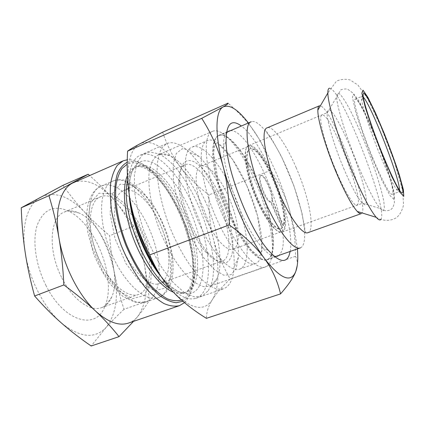 <?xml version="1.0" encoding="UTF-8"?>
<svg xmlns="http://www.w3.org/2000/svg" width="425" height="425" viewBox="0 0 425 425"><rect width="100%" height="100%" fill="white"/><g stroke="black" fill="none" stroke-linecap="round" stroke-linejoin="round"><path stroke-width="0.32" stroke-dasharray="2.12 1.59" d="M271.75 200.117L283.045 225.771C289.34 209.642 260.706 143.411 249.549 149.106C244.173 150.939 246.266 171.126 254.809 192.987C263.288 214.88 275.389 231.168 280.585 228.889L281.972 227.869L270.56 201.987C266.225 203.336 256.036 176.492 260.541 175.605C263.845 173.666 272.956 193.678 271.75 200.117L272.297 199.909C273.493 193.471 264.387 173.448 261.088 175.387C256.599 176.269 266.788 203.118 271.113 201.774L282.519 227.667L281.972 227.869M273.312 178.054C264.977 158.769 253.794 143.963 248.386 146.407C241.74 148.012 245.724 175.594 257.146 200.839C265.917 220.788 276.723 233.893 281.557 231.662C288.633 229.468 283.879 201.742 273.312 178.054M282.519 227.667L281.143 228.687C275.963 230.961 263.872 214.662 255.388 192.764C246.84 170.893 244.736 150.705 250.097 148.883C261.216 143.198 289.85 209.451 283.587 225.569L272.297 199.909M283.587 225.569L283.045 225.771M271.113 201.774L270.56 201.987M246.659 185.295C261.949 218.88 267.702 259.569 255.372 263.643C247.217 267.245 230.419 249.358 217.403 220.548C200.276 183.828 196.345 143.411 207.474 140.532C217.032 136.282 234.579 157.755 246.659 185.295M257.47 181.023C245.39 153.298 228.188 131.5 219.119 135.538C208.516 138.173 213.042 178.638 230.159 215.677C243.174 244.731 259.601 262.91 267.33 259.452C279.039 255.595 272.738 214.848 257.47 181.023M200.77 226.897C213.78 255.398 231.051 272.903 239.758 269.115C251.393 264.711 248.689 231.455 236.401 200.148C224.304 168.778 203.819 142.433 192.27 147.05C180.466 150.243 183.621 190.591 200.77 226.897M399.532 190.336L399.059 191.813C398.533 191.999 397.582 191.069 396.206 189.019C392.248 182.893 386.761 171.307 379.737 154.264C370.765 132.34 362.87 108.529 361.712 100.353C361.34 97.915 361.409 96.587 361.93 96.369L363.274 97.139M372.433 157.069C381.655 179.669 390.251 195.548 392.163 194.305C398.512 192.807 360.852 96.007 355.157 99.195C352.081 99.126 360.575 128.35 372.433 157.069M300.342 247.881C309.103 244.449 303.811 211.071 291.189 178.835C278.704 146.545 260.052 118.363 251.271 121.757M361.202 213.642C371.333 210.736 332.478 108.556 320.354 105.852M257.608 200.786C266.502 221.011 277.435 234.292 282.317 232.039C288.602 229.665 285.494 206.89 276.712 184.466C268.032 162.005 254.931 143.119 248.694 145.616C241.979 147.231 246.027 175.185 257.608 200.786M206.63 220.256C215.39 239.562 227.221 251.834 233.267 249.178C240.996 246.293 239.376 223.885 230.903 202.289C222.557 180.646 208.601 163.035 200.956 166.133C192.817 168.401 195.155 195.851 206.63 220.256M230.435 130.688C251.483 128.515 293.107 229.373 281.159 252.381L278.949 255.377M274.523 256.466C271.123 255.935 267.027 252.976 262.236 247.589C244.566 228.703 223.12 173.586 223.385 147.725C223.279 140.516 224.294 135.57 226.44 132.882M290.169 251.446C295.821 223.337 264.525 142.901 241.368 126.002M270.81 256.02C274.136 248.083 273.626 235.083 269.28 217.021C264.754 199.006 258.071 181.831 249.236 165.495C238.335 145.525 225.664 132.329 218.386 135.522C214.667 137.588 212.718 143.368 212.548 152.867C212.888 166.212 217.303 185.428 224.666 204.717C232.273 223.906 242.006 241.055 250.777 251.122C257.322 258.007 262.661 260.95 266.799 259.962C268.467 259.356 269.806 258.044 270.81 256.02M248.397 122.99L259.293 139.273C271.74 160.613 281.796 184.147 289.457 209.876L294.419 229.553L297.388 248.917M205.052 200.807C218.009 228.815 223.927 262.347 217.345 278.04L215.613 281.371C214.025 283.81 212.043 285.451 209.674 286.296L203.819 286.657C199.373 285.441 194.554 282.62 189.359 278.194C178.798 268.063 167.689 250.282 159.614 230.026C151.879 209.637 148.043 189.024 148.984 174.42C150.099 164.055 153.473 157.351 158.488 154.716C161.782 153.356 165.522 153.659 169.713 155.619C181.523 161.102 195.24 179.249 205.052 200.807M208.25 290.711L210.216 286.981C224.549 255.271 190.411 167.535 158.419 153.845L149.807 151.911L142.534 154.668L137.217 162.308L134.417 174.654L134.539 191.032C136.133 203.633 139.241 216.92 143.868 230.887C149.255 244.704 155.508 257.364 162.626 268.855L173.581 283.018L184.344 292.496L194.097 296.836L202.21 296.092L208.25 290.711M224.464 219.258C205.588 178.58 200.913 134.199 212.691 131.272C220.83 127.691 234.844 142.237 246.76 164.023C256.344 181.693 263.574 200.276 268.451 219.778C273.153 239.36 273.689 253.566 270.056 262.406C268.919 264.743 267.389 266.257 265.476 266.942C256.897 270.757 238.792 251.09 224.464 219.258M162.637 132.191C167.386 146.152 173.384 157.882 180.63 167.386C187.845 176.991 197.306 186.15 209.02 194.868C208.601 210.869 210.003 225.346 213.238 238.298C216.383 251.228 222.036 264.786 230.207 278.975C222.158 286.631 216.224 293.505 212.404 299.598C208.526 305.655 206.523 311.897 206.401 318.33M297.266 265.386C297.558 262.14 296.974 259.117 295.502 256.323C295.449 247.27 294.929 238.988 293.935 231.476L289.457 209.876C285.563 196.52 279.315 183.334 270.714 170.313C268.313 158.934 264.477 148.569 259.202 139.209L256.907 135.352C250.484 124.902 240.858 114.166 228.023 103.132M270.714 170.313L209.02 194.868M295.502 256.323L230.207 278.975M131.001 204.616C124.254 172.89 128.69 149.372 139.644 143.974C150.519 138.109 166.584 148.543 180.63 167.386C195.426 187.744 206.295 211.384 213.238 238.298C219.576 263.622 219.858 287.624 212.404 299.598C204.074 312.38 190.634 309.432 172.098 290.753L163.572 280.16M184.514 302.653C189.699 297.686 192.647 289.627 193.364 278.481C194.161 257.332 189.035 234.605 177.985 210.301C170.452 194.214 161.707 181.284 151.746 171.498C143.002 163.12 134.842 159.21 127.256 159.763M127.213 162.27C135.187 159.614 144.165 163.067 154.148 172.63C163.731 182.07 172.167 194.57 179.451 210.136C190.14 233.676 195.112 255.637 194.374 276.022C193.545 288.91 189.715 297.325 182.888 301.261M128.509 323.074C132.032 321.842 135.07 319.69 137.62 316.609C146.62 304.061 148.676 285.754 143.799 261.688C141.371 250.267 137.578 239.158 132.425 228.352C127.234 217.563 121.157 208.149 114.192 200.111C100.013 184.099 86.551 178.213 73.801 182.463M220.655 197.142C212.272 179.132 203.447 167.36 194.183 161.819C185.008 157.686 180.232 163.567 179.849 179.456C179.828 200.892 194.204 237.841 208.702 253.624C221.59 266.581 229.479 266.146 232.369 252.312C234.435 239.116 229.489 216.67 220.655 197.142M217.579 198.815C229.914 225.298 233.282 257.465 222.477 260.982C218.11 262.459 212.596 259.532 205.928 252.206C192.206 237.299 178.718 202.64 178.76 182.378C178.723 172.47 180.811 166.589 185.029 164.725C193.364 161.027 207.905 177.167 217.579 198.815M223.444 194.092C216.054 177.878 207.905 165.341 198.996 156.49L190.012 149.967L182.171 148.766L176.311 153.452L173.193 164.061L173.363 179.892C175.201 192.642 178.697 206.21 183.85 220.596C189.773 234.68 196.366 247.042 203.633 257.683L214.205 269.471L223.672 275.177L231.157 274.672L236.125 268.494L238.335 257.608C239.429 241.018 233.346 215.911 223.444 194.092M133.461 191.346C129.715 189.678 126.331 189.454 123.314 190.671C112.864 194.576 111.153 219.555 121.125 245.002C130.969 270.497 149.111 287.746 159.455 283.565C172.624 279.209 171.45 247.323 159.051 221.866C151.55 206.364 143.023 196.185 133.461 191.346M160.985 276.457C174.776 294.004 186.458 301.272 196.026 298.26C214.896 291.895 211.055 243.238 192.759 204.685C178.367 172.895 155.045 148.607 140.34 155.12C131.277 159.354 127.574 172.539 129.232 194.692M61.88 277.945C72.707 299.79 90.429 312.141 101.564 307.636C106.043 305.952 109.422 302.435 111.706 297.08C122.565 273.541 102.898 222.987 78.986 212.978C73.684 210.577 68.813 210.269 64.377 212.048C49.783 216.888 47.467 250.336 61.88 277.945M46.075 285.68C35.572 265.126 32.199 240.3 37.251 225.038C43.435 209.695 53.47 204.887 67.357 210.603C95.264 222.254 117.438 279.241 104.736 306.691C96.273 330.294 64.303 322.437 46.075 285.68M100.746 263.059C86.312 234.653 87.322 200.982 100.746 196.685C113.799 191.33 133.423 210.997 143.188 236.417C153.17 261.752 151.996 289.51 138.757 294.382C128.568 298.568 111.616 285.51 100.746 263.059M62.98 185.311C70.327 195.633 77.61 204.648 84.825 212.362C69.503 196.159 54.857 191.022 40.88 196.956C28.098 203.453 20.963 224.99 25.123 251.972C28.942 278.795 44.104 308.13 61.381 322.973C80.001 337.763 94.892 339.262 106.053 327.462C116.03 314.75 118.809 296.491 114.389 272.696C109.475 249.066 99.62 228.953 84.825 212.362C92.055 220.129 100.332 227.922 109.661 235.726C110.606 249.018 112.184 261.338 114.389 272.696C116.562 284.033 119.77 296.236 124.015 309.31L149.308 300.438C148.065 286.073 146.232 273.158 143.799 261.688C141.387 250.176 138.061 238.329 133.811 226.137L109.661 235.726M133.551 321.353L137.62 316.609C142.248 311.026 146.142 305.639 149.308 300.438M124.015 309.31C117.151 315.738 111.164 321.789 106.053 327.462L91.173 346.003M133.811 226.137C127.771 216.84 121.231 208.165 114.192 200.111C107.498 192.424 99.307 184.232 89.627 175.53M217.249 194.979C208.834 176.561 199.421 162.244 189.013 152.028C180.561 144.022 173.219 141.174 166.972 143.485L162.217 147.448C159.683 151.661 158.026 157.473 157.239 164.879C156.469 180.864 160.873 203.612 169.453 226.196C178.394 248.646 190.517 268.382 201.891 279.645C207.474 284.575 212.622 287.741 217.34 289.133L223.523 288.835C229.686 286.322 233.176 279.257 233.994 267.649C235.376 248.322 228.538 219.773 217.249 194.979M296.108 167.546C308.778 196.493 315.578 230.27 307.944 232.661C307.376 233.097 306.558 233.059 305.485 232.549L301.899 212.67L294.01 186.07L281.499 156.591L272.351 140.192L265.657 130.151C265.195 129.041 265.699 128.27 267.16 127.835C273.009 125.184 286.046 143.921 296.108 167.546M336.005 170.664C344.888 191.909 354.046 206.555 356.894 205.015C365.914 202.587 330.214 110.824 321.927 115.138C317.725 115.632 324.546 143.714 336.005 170.664M343.66 168.284C351.209 186.012 357.351 197.588 362.089 203.012L364.947 204.919C366.138 204.298 366.541 201.875 366.153 197.657C364.756 187.946 359.794 171.493 353.313 154.663C346.72 137.881 339.256 122.4 333.726 114.298L330.214 110.245C328.413 109.209 327.377 110.16 327.112 113.098C326.873 121.013 334.172 145.759 343.66 168.284M380.763 219.597C389.284 211.56 341.371 88.411 329.662 88.257M372.242 158.36L382.229 181.039L390.118 195.702L394.326 199.718L394.347 193.263L390.559 178.463C386.426 165.442 381.406 151.475 375.503 136.563L366.754 116.338L359.056 101.123L353.85 93.978L352.389 97.081L355.374 110.813C359.64 124.892 365.261 140.744 372.242 158.36M357.967 165.235C367.354 187.521 374.728 201.944 380.083 208.51L383.18 210.736L384.418 208.255L383.823 201.572C381.608 189.571 375.296 169.596 367.418 149.175C361.234 133.514 355.188 119.946 349.281 108.476C345.621 101.787 342.534 97.012 340.021 94.148L337.434 93.149L336.658 96.884C336.69 106.027 346.141 136.871 357.967 165.235M181.464 300.007C199.522 292.639 196.35 246.824 178.994 210.572C165.012 179.924 141.838 157.016 127.197 164.188M170.021 288.41C176.285 292.522 181.682 293.792 186.219 292.209C203.107 286.567 200.218 243.637 183.892 209.482C171.1 181.395 150.322 160.4 137.201 166.207C132.669 168.162 129.503 172.927 127.702 180.503M129.768 199.245C126.958 172.205 135.867 157.765 148.931 161.298C162.053 164.81 177.74 183.775 188.588 207.198C200.945 233.947 206.508 265.397 200.765 282.503C195.171 299.699 177.012 297.925 158.413 272.882M127.42 175.621C129.343 171.323 131.915 168.481 135.134 167.099C148.346 161.256 169.182 182.187 181.974 210.242C198.3 244.354 201.094 287.268 184.099 292.947C181.002 294.031 177.448 293.787 173.442 292.214M132.132 185.066L120.174 184.211L112.094 194.082L110.07 213.557L115.047 238.744L126.06 263.691L140.393 282.354L154.567 290.769L165.575 287.969L171.572 275.554L171.939 256.557C169.453 241.772 164.693 227.263 157.659 213.042L145.403 195.511L132.132 185.066M126.464 182.033C121.476 179.738 116.96 179.414 112.917 181.061C99.758 186.017 97.229 217.281 109.809 249.401C122.241 281.578 145.238 302.919 158.286 297.67C171.275 292.899 173.846 267.665 166.34 241.373C158.892 215.05 142.205 189.423 126.464 182.033M115.047 186.883C109.958 184.657 105.326 184.397 101.155 186.102C87.582 191.245 84.591 222.482 97.075 254.357C109.416 286.285 132.733 307.291 146.211 301.904C159.619 296.99 162.605 271.766 155.242 245.602C147.937 219.406 131.118 194.034 115.047 186.883M111.52 193.758L99.004 193.21L90.302 203.262L87.725 222.721L92.342 247.695L103.291 272.276L117.863 290.535L132.526 298.6L144.149 295.566L150.753 283.061L151.603 264.106L146.933 242.245L137.652 221.027L125.205 203.835L111.52 193.758M250.097 148.883L249.549 149.106M281.143 228.687L280.585 228.889M261.088 175.387L260.541 175.605M246.824 185.619L232.533 159.417L219.714 145.005L215.847 143.554L214.699 144.936L213.552 153.505L218.976 185.38L237.187 229.739L251.18 250.081L257.784 255.542C259.075 255.951 260.02 255.595 260.621 254.463L261.981 246.654L257.518 215.757L246.824 185.619M239.758 269.115L255.372 263.643M192.27 147.05L207.474 140.532M396.206 189.019L399.601 190.442M361.712 100.353L363.253 97.012M392.163 194.305L399.059 191.813M355.157 99.195L361.93 96.369M282.317 232.039L361.006 203.788L362.089 203.012L380.083 208.51L382.973 210.248C386.288 211.188 389.151 210.784 391.563 209.026C392.865 207.713 393.826 205.482 394.448 202.327L393.332 190.416L385.741 164.358C377.767 142.242 369.383 122.347 360.581 104.662L352.304 92.565L348.033 89.494C346.625 88.703 344.245 88.798 340.892 89.787L327.112 113.098L325.784 113.262L248.694 145.616M233.267 249.178L281.557 231.662M200.956 166.133L248.386 146.407M267.33 259.452L275.612 256.551M219.119 135.538L227.184 132.079M376.252 217.35C383.387 221.489 391.191 221.212 396.732 217.43C399.893 214.768 402.167 210.587 403.553 204.877L402.645 190.48L394.363 161.665L380.816 126.363L367.572 98.499L357.924 85.069L350.328 80.081C346.216 78.768 341.604 79.098 336.499 81.079L327.861 92.958M262.236 247.589L268.823 250.803M223.385 147.725L226.068 140.909M266.799 259.962L277.392 256.254M218.386 135.522L228.698 131.102M169.713 155.619L158.419 153.845M217.345 278.04L210.216 286.981M249.236 165.495L246.76 164.023M269.28 217.021L268.451 219.778M212.691 131.272L158.488 154.716M265.476 266.942L209.674 286.296M294.419 229.553L293.935 231.476M154.148 172.63L151.746 171.498M194.374 276.022L193.364 278.481M205.928 252.206L208.702 253.624M178.76 182.378L179.849 179.456M159.455 283.565L162.77 282.375M164.677 281.69L222.477 260.982M123.314 190.671L126.56 189.306M128.43 188.519L185.029 164.725M161.139 276.68C172.183 289.324 180.545 294.498 186.219 292.209L184.099 292.947C197.11 289.946 196.095 246.112 178.893 211.082C172.98 198.788 166.409 188.403 159.163 179.918L153.372 174.107L146.954 169.325C142.163 166.542 138.221 165.798 135.134 167.099L137.201 166.207C131.479 168.353 128.817 177.788 129.2 194.507M78.986 212.978L67.357 210.603M111.706 297.08L104.736 306.691M100.746 196.685L64.377 212.048M138.757 294.382L101.564 307.636M196.026 298.26L223.523 288.835M140.34 155.12L166.972 143.485M198.996 156.49L189.013 152.028M238.335 257.608L233.994 267.649M169.001 287.693C167.753 290.604 163.205 296.299 158.286 297.67L146.211 301.904L135.107 302.334L123.048 296.538L111.201 285.117C103.562 274.603 97.575 263.776 93.24 252.636L87.938 232.82C83.985 209.934 89.186 191.282 101.155 186.102L112.917 181.061C117.943 179.047 123.282 179.27 128.934 181.73L140.59 189.619L151.358 202.114C157.925 212.272 163.365 223.385 167.673 235.455L171.488 250.447L172.337 255.765C174.043 268.387 172.98 278.928 169.155 287.385"/><path stroke-width="0.64" d="M382.362 153.797C389.762 171.806 395.51 184.02 399.601 190.442C401.572 193.141 402.688 193.646 402.953 191.957C402.73 189.088 401.747 184.54 400.005 178.303C396.801 167.663 392.525 155.391 387.175 141.488C381.724 127.627 376.582 115.696 371.753 105.687C368.82 99.912 366.472 95.896 364.703 93.633C363.364 92.565 362.881 93.691 363.253 97.012C364.517 105.517 372.895 130.634 382.362 153.797M363.274 97.139C371.232 104.964 400.111 179.185 399.532 190.336M227.184 132.079L251.271 121.757C242.154 123.702 248.386 164.273 265.444 202.204C278.471 231.923 293.824 250.936 300.342 247.881L275.612 256.551M336.287 172.55C344.771 192.344 351.767 205.307 357.276 211.448C358.982 213.238 360.288 213.972 361.202 213.642L307.944 232.661C302.86 235.094 290.424 218.891 279.724 194.225C265.779 162.865 260.031 129.312 267.16 127.835L319.271 105.862C318.373 106.239 317.905 107.663 317.858 110.133C317.475 119.324 325.555 147.225 336.287 172.55M320.354 105.852L319.271 105.862M278.949 255.377L277.392 256.254L274.523 256.466M226.44 132.882L228.698 131.102L230.435 130.688M241.368 126.002C231.413 118.649 226.312 123.617 226.068 140.909C225.877 169.017 249.688 230.212 268.823 250.803C278.885 261.726 285.589 263.383 288.947 255.77L290.169 251.446M297.388 248.917C298.238 258.543 297.718 266.013 295.827 271.331C291.04 283.427 280.532 279.092 264.318 258.32C248.976 237.591 231.625 199.272 223.221 166.77C214.513 133.981 215.358 110.946 223.141 106.941C229.606 104.125 238.027 109.48 248.397 122.99M201.737 118.331L223.141 106.941C226.998 104.677 228.629 103.408 228.023 103.132L162.637 132.191L139.644 143.974C134.056 146.965 130.034 149.356 127.58 151.146L201.737 118.331C211.692 134.061 218.854 150.206 223.221 166.77C227.641 183.233 229.665 202.613 229.288 224.905C244.97 236.449 256.652 247.589 264.318 258.32C272.127 269.105 277.536 280.967 280.543 293.898L206.401 318.33C192.35 309.644 180.917 300.454 172.098 290.753C163.242 281.175 155.794 269.222 149.743 254.883C140.489 237.293 134.242 220.538 131.001 204.616C127.638 188.657 126.501 170.834 127.58 151.146M229.288 224.905L149.743 254.883M280.543 293.898C288.729 284.516 293.824 276.994 295.827 271.331L297.266 265.386M163.572 280.16C149.218 260.435 136.383 230.796 131.001 204.616M127.256 159.763L123.101 160.873L117.412 165.235C114.256 169.702 112.014 175.738 110.675 183.34C109.942 191.749 110.303 201.222 111.754 211.751C113.852 222.668 116.949 233.761 121.045 245.028C128.015 262.034 136.271 276.404 145.807 288.134C152.054 294.998 158.143 300.151 164.066 303.604C169.756 306.021 174.882 306.712 179.44 305.671L184.514 302.653M182.888 301.261L176.221 302.738C171.148 302.148 165.638 299.763 159.688 295.587C153.6 290.381 147.555 283.597 141.552 275.241C135.724 266.119 130.486 256.126 125.832 245.262C119.367 228.278 115.621 212.288 114.591 197.285C114.484 188.073 115.419 180.237 117.401 173.782C119.914 168.263 123.186 164.422 127.213 162.27M123.101 160.873L72.308 183.196C60.419 189.311 54.283 210.789 59.001 238.149C63.389 265.343 78.609 295.423 95.365 310.882C107.918 322.192 118.968 326.257 128.509 323.074L179.44 305.671M129.232 194.692C131.591 220.825 145.074 255.537 160.985 276.457M119.037 336.648L91.173 346.003C80.07 338.348 70.141 330.671 61.381 322.973C52.647 315.339 43.722 306.351 34.611 296.002C30.292 280.229 27.131 265.551 25.123 251.972C23.072 238.356 21.781 223.624 21.25 207.772L62.98 185.311L88.182 174.245L48.955 195.681C53.327 210.163 56.674 224.32 59.001 238.149C61.349 251.924 62.974 267.516 63.867 284.931C76.447 294.243 86.944 302.892 95.365 310.882C103.875 318.909 111.764 327.5 119.037 336.648L133.551 321.353M21.25 207.772L48.955 195.681M34.611 296.002L63.867 284.931M89.627 175.53L88.182 174.245M382.298 154.503L392.195 177.352L399.851 192.185L403.75 196.345L403.453 189.97L399.404 175.196C395.133 162.159 390.044 148.15 384.126 133.163L375.45 112.806L367.933 97.437L362.998 90.132L361.856 93.112L365.149 106.792C369.58 120.886 375.296 136.792 382.298 154.503M329.662 88.257C328.408 88.177 327.808 89.744 327.861 92.958C327.771 103.445 338.135 137.854 351.363 169.405C361.797 194.028 370.095 210.008 376.252 217.35C378.388 219.752 379.892 220.501 380.763 219.597M127.197 164.188L121.954 168.534C119.08 172.922 117.082 178.782 115.961 186.113C114.527 201.848 118.347 223.614 126.581 244.736C133.312 260.7 141.174 274.072 150.168 284.856C156.055 291.136 161.755 295.784 167.275 298.807C172.555 300.847 177.289 301.251 181.464 300.007M127.702 180.503C119.685 208.16 145.552 274.056 170.021 288.41M158.413 272.882C144.102 253.842 132.085 222.955 129.768 199.245M173.442 292.214C160.74 287.252 144.452 266.517 134.3 240.784C124.121 215.061 121.693 188.392 127.42 175.621M357.276 211.448L376.252 217.35M317.858 110.133L327.861 92.958M162.77 282.375L164.677 281.69M126.56 189.306L128.43 188.519M129.2 194.507C130.241 219.629 144.925 257.412 161.139 276.68M169.001 287.693L169.155 287.385"/></g></svg>
